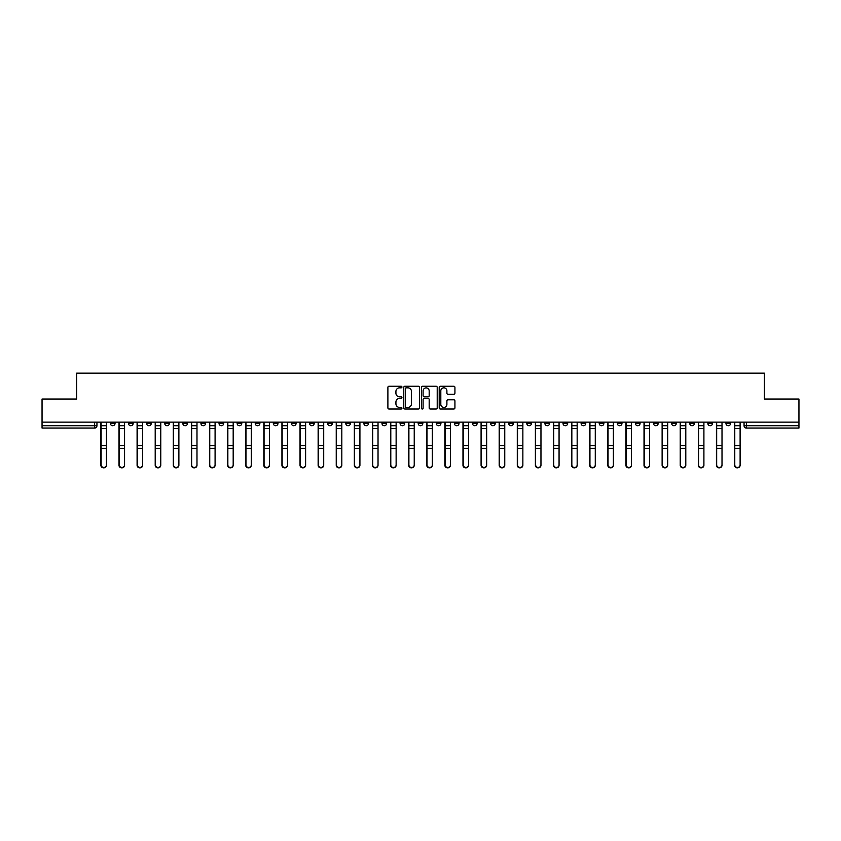 <?xml version="1.0" encoding="UTF-8"?>
<svg xmlns="http://www.w3.org/2000/svg" width="841" height="841" viewBox="0 0 841 841"><rect width="100%" height="100%" fill="white"/><g stroke="black" fill="none" stroke-linecap="round" stroke-linejoin="round"><path stroke-width="1.26" d="M401.935 387.049A0.799 0.799 0 0 0 401.136 386.25L389.036 386.25A1.135 1.135 0 0 0 387.89 387.386L387.89 407.896A1.135 1.135 0 0 0 389.036 409.031L401.136 409.031A0.799 0.799 0 0 0 401.935 408.232A0.799 0.799 0 0 0 401.136 407.433L399.57 407.433A3.648 3.648 0 0 1 395.922 403.785L395.922 402.082A3.648 3.648 0 0 1 399.57 398.434L401.136 398.434A0.799 0.799 0 0 0 401.935 397.635A0.799 0.799 0 0 0 401.136 396.836L399.57 396.836A3.648 3.648 0 0 1 395.922 393.199L395.922 391.486A3.648 3.648 0 0 1 399.57 387.838L401.136 387.838A0.799 0.799 0 0 0 401.935 387.049M707.849 422.129L707.849 423.401L712.495 423.401A2.323 2.323 0 0 1 710.172 425.725A2.323 2.323 0 0 1 707.849 423.401L707.849 422.129M599.223 422.129L599.223 423.401L603.87 423.401A2.323 2.323 0 0 1 601.546 425.725A2.323 2.323 0 0 1 599.223 423.401L599.223 422.129M581.12 422.129L581.12 423.401L585.757 423.401A2.323 2.323 0 0 1 583.444 425.725A2.323 2.323 0 0 1 581.12 423.401L581.12 422.129M472.495 422.129L472.495 423.401L477.131 423.401A2.323 2.323 0 0 1 474.818 425.725A2.323 2.323 0 0 1 472.495 423.401L472.495 422.129M454.392 422.129L454.392 423.401L459.028 423.401A2.323 2.323 0 0 1 456.705 425.725A2.323 2.323 0 0 1 454.392 423.401L454.392 422.129M436.279 422.129L436.279 423.401L440.926 423.401A2.323 2.323 0 0 1 438.603 425.725A2.323 2.323 0 0 1 436.279 423.401L436.279 422.129M400.074 422.129L400.074 423.401L404.721 423.401A2.323 2.323 0 0 1 402.397 425.725A2.323 2.323 0 0 1 400.074 423.401L400.074 422.129M363.869 423.401L363.869 422.129L363.869 423.401A2.323 2.323 0 0 0 366.182 425.725A2.323 2.323 0 0 1 363.869 423.401L368.505 423.401A2.323 2.323 0 0 1 366.182 425.725A2.323 2.323 0 0 0 368.505 423.401L368.505 422.129L368.505 423.401M345.767 423.401L345.767 422.129L345.767 423.401A2.323 2.323 0 0 0 348.079 425.725A2.323 2.323 0 0 1 345.767 423.401L350.403 423.401A2.323 2.323 0 0 1 348.079 425.725M327.654 423.401L327.654 422.129L327.654 423.401A2.323 2.323 0 0 0 329.977 425.725A2.323 2.323 0 0 1 327.654 423.401L332.3 423.401A2.323 2.323 0 0 1 329.977 425.725A2.323 2.323 0 0 0 332.3 423.401L332.3 422.129L332.3 423.401M309.551 422.129L309.551 423.401L314.198 423.401A2.323 2.323 0 0 1 311.874 425.725A2.323 2.323 0 0 1 309.551 423.401L309.551 422.129M291.449 422.129L291.449 423.401L296.095 423.401A2.323 2.323 0 0 1 293.772 425.725A2.323 2.323 0 0 1 291.449 423.401L291.449 422.129M273.346 422.129L273.346 423.401L277.982 423.401A2.323 2.323 0 0 1 275.669 425.725A2.323 2.323 0 0 1 273.346 423.401L273.346 422.129M255.244 423.401L255.244 422.129L255.244 423.401A2.323 2.323 0 0 0 257.556 425.725A2.323 2.323 0 0 1 255.244 423.401L259.88 423.401A2.323 2.323 0 0 1 257.556 425.725M219.028 423.401L219.028 422.129L219.028 423.401A2.323 2.323 0 0 0 221.351 425.725A2.323 2.323 0 0 1 219.028 423.401L223.674 423.401A2.323 2.323 0 0 1 221.351 425.725A2.323 2.323 0 0 0 223.674 423.401L223.674 422.129L223.674 423.401M200.925 423.401L200.925 422.129L200.925 423.401A2.323 2.323 0 0 0 203.249 425.725A2.323 2.323 0 0 1 200.925 423.401L205.572 423.401A2.323 2.323 0 0 1 203.249 425.725A2.323 2.323 0 0 0 205.572 423.401L205.572 422.129L205.572 423.401M182.823 423.401L182.823 422.129L182.823 423.401A2.323 2.323 0 0 0 185.146 425.725A2.323 2.323 0 0 1 182.823 423.401L187.469 423.401A2.323 2.323 0 0 1 185.146 425.725A2.323 2.323 0 0 0 187.469 423.401L187.469 422.129L187.469 423.401M164.72 423.401L164.72 422.129L164.72 423.401A2.323 2.323 0 0 0 167.044 425.725A2.323 2.323 0 0 1 164.72 423.401L169.356 423.401A2.323 2.323 0 0 1 167.044 425.725M146.618 423.401L146.618 422.129L146.618 423.401A2.323 2.323 0 0 0 148.931 425.725A2.323 2.323 0 0 1 146.618 423.401L151.254 423.401A2.323 2.323 0 0 1 148.931 425.725A2.323 2.323 0 0 0 151.254 423.401L151.254 422.129L151.254 423.401M128.505 423.401L128.505 422.129L128.505 423.401A2.323 2.323 0 0 0 130.828 425.725A2.323 2.323 0 0 1 128.505 423.401L133.151 423.401A2.323 2.323 0 0 1 130.828 425.725A2.323 2.323 0 0 0 133.151 423.401L133.151 422.129L133.151 423.401M453.793 394.282A1.135 1.135 0 0 0 454.928 393.136L454.928 387.386A1.135 1.135 0 0 0 453.793 386.25L440.348 386.25A1.135 1.135 0 0 0 439.212 387.386L439.212 407.896A1.135 1.135 0 0 0 440.348 409.031L453.793 409.031A1.135 1.135 0 0 0 454.928 407.896L454.928 400.947A1.135 1.135 0 0 0 453.793 399.801L448.043 399.801A1.135 1.135 0 0 0 446.897 400.947L446.897 404.384A3.049 3.049 0 0 1 443.848 407.433A3.049 3.049 0 0 1 440.81 404.384L440.81 390.886A3.049 3.049 0 0 1 443.848 387.838A3.049 3.049 0 0 1 446.897 390.886L446.897 393.136A1.135 1.135 0 0 0 448.043 394.282L453.793 394.282M42.05 422.129L42.05 399.033L76.636 399.033L76.636 373.152L764.364 373.152L764.364 399.033L798.95 399.033L798.95 422.129L42.05 422.129L42.05 425.725L96.946 425.725L96.946 422.129M419.501 387.386A1.135 1.135 0 0 0 418.366 386.25L404.92 386.25A1.135 1.135 0 0 0 403.785 387.386L403.785 407.896A1.135 1.135 0 0 0 404.92 409.031L418.366 409.031A1.135 1.135 0 0 0 419.501 407.896L419.501 387.386M422.634 386.25L436.08 386.25A1.135 1.135 0 0 1 437.215 387.386L437.215 407.896A1.135 1.135 0 0 1 436.08 409.031L430.329 409.031A1.135 1.135 0 0 1 429.183 407.896L429.183 399.58A1.135 1.135 0 0 0 428.048 398.434L424.232 398.434A1.135 1.135 0 0 0 423.097 399.58L423.097 408.232A0.799 0.799 0 0 1 422.298 409.031A0.799 0.799 0 0 1 421.499 408.232L421.499 387.386A1.135 1.135 0 0 1 422.634 386.25M744.054 422.129L744.054 425.725L798.95 425.725L798.95 428.048L746.377 428.048A2.323 2.323 0 0 1 744.054 425.725A2.323 2.323 0 0 0 746.377 428.048L746.377 422.129M798.95 422.129L798.95 425.725M96.946 425.725A2.323 2.323 0 0 1 94.623 428.048L42.05 428.048L42.05 425.725M730.598 422.129L730.598 423.401A2.323 2.323 0 0 1 728.274 425.725A2.323 2.323 0 0 1 725.951 423.401L730.598 423.401M725.951 422.129L725.951 423.401M712.495 422.129L712.495 423.401A2.323 2.323 0 0 1 710.172 425.725M694.382 422.129L694.382 423.401A2.323 2.323 0 0 1 692.069 425.725A2.323 2.323 0 0 1 689.746 423.401L694.382 423.401M689.746 422.129L689.746 423.401M676.28 422.129L676.28 423.401A2.323 2.323 0 0 1 673.956 425.725A2.323 2.323 0 0 1 671.644 423.401L676.28 423.401M671.644 422.129L671.644 423.401M658.177 422.129L658.177 423.401A2.323 2.323 0 0 1 655.854 425.725A2.323 2.323 0 0 1 653.531 423.401A2.323 2.323 0 0 0 655.854 425.725M653.531 422.129L653.531 423.401L658.177 423.401M640.075 422.129L640.075 423.401A2.323 2.323 0 0 1 637.751 425.725A2.323 2.323 0 0 1 635.428 423.401L640.075 423.401M635.428 422.129L635.428 423.401M621.972 422.129L621.972 423.401A2.323 2.323 0 0 1 619.649 425.725A2.323 2.323 0 0 1 617.326 423.401L621.972 423.401M617.326 422.129L617.326 423.401M603.87 422.129L603.87 423.401M585.757 422.129L585.757 423.401L585.757 422.129M567.654 422.129L567.654 423.401A2.323 2.323 0 0 1 565.331 425.725A2.323 2.323 0 0 1 563.018 423.401L567.654 423.401M563.018 422.129L563.018 423.401M549.551 422.129L549.551 423.401A2.323 2.323 0 0 1 547.228 425.725A2.323 2.323 0 0 1 544.905 423.401L549.551 423.401M544.905 422.129L544.905 423.401M531.449 422.129L531.449 423.401A2.323 2.323 0 0 1 529.126 425.725A2.323 2.323 0 0 1 526.802 423.401L531.449 423.401M526.802 422.129L526.802 423.401M513.346 422.129L513.346 423.401A2.323 2.323 0 0 1 511.023 425.725A2.323 2.323 0 0 1 508.7 423.401L513.346 423.401M508.7 422.129L508.7 423.401M495.233 422.129L495.233 423.401A2.323 2.323 0 0 1 492.921 425.725A2.323 2.323 0 0 1 490.597 423.401L495.233 423.401M490.597 422.129L490.597 423.401M477.131 422.129L477.131 423.401A2.323 2.323 0 0 1 474.818 425.725M459.028 422.129L459.028 423.401M440.926 423.401L440.926 422.129L440.926 423.401A2.323 2.323 0 0 1 438.603 425.725M422.823 422.129L422.823 423.401A2.323 2.323 0 0 1 420.5 425.725A2.323 2.323 0 0 1 418.177 423.401A2.323 2.323 0 0 0 420.5 425.725A2.323 2.323 0 0 0 422.823 423.401L418.177 423.401L418.177 422.129M404.721 423.401L404.721 422.129L404.721 423.401A2.323 2.323 0 0 1 402.397 425.725M386.608 422.129L386.608 423.401A2.323 2.323 0 0 1 384.295 425.725A2.323 2.323 0 0 1 381.972 423.401A2.323 2.323 0 0 0 384.295 425.725M381.972 422.129L381.972 423.401L386.608 423.401M350.403 422.129L350.403 423.401L350.403 422.129M314.198 423.401L314.198 422.129L314.198 423.401A2.323 2.323 0 0 1 311.874 425.725M296.095 423.401L296.095 422.129L296.095 423.401A2.323 2.323 0 0 1 293.772 425.725M277.982 423.401L277.982 422.129L277.982 423.401A2.323 2.323 0 0 1 275.669 425.725M259.88 422.129L259.88 423.401L259.88 422.129M241.777 423.401L241.777 422.129L241.777 423.401A2.323 2.323 0 0 1 239.454 425.725A2.323 2.323 0 0 1 237.13 423.401L241.777 423.401A2.323 2.323 0 0 1 239.454 425.725M237.13 422.129L237.13 423.401M169.356 422.129L169.356 423.401L169.356 422.129M115.049 422.129L115.049 423.401A2.323 2.323 0 0 1 112.726 425.725A2.323 2.323 0 0 1 110.402 423.401A2.323 2.323 0 0 0 112.726 425.725A2.323 2.323 0 0 0 115.049 423.401L115.049 422.129M110.402 422.129L110.402 423.401L115.049 423.401M406.171 387.838A0.799 0.799 0 0 0 405.383 388.637L405.383 406.634A0.799 0.799 0 0 0 406.171 407.433L407.822 407.433A3.648 3.648 0 0 0 411.47 403.785L411.47 391.486A3.648 3.648 0 0 0 407.822 387.838L406.171 387.838M429.183 390.949A3.049 3.049 0 0 0 426.135 387.901A3.049 3.049 0 0 0 423.097 390.949L423.097 395.701A1.135 1.135 0 0 0 424.232 396.836L428.048 396.836A1.135 1.135 0 0 0 429.183 395.701L429.183 390.949M100.888 422.129L100.888 465.283A2.67 2.576 180 0 0 103.674 467.848M106.46 464.873L106.46 465.283A2.67 2.576 180 0 1 103.79 467.848A2.67 2.576 180 0 1 101.12 465.283L101.12 464.873A2.67 2.576 0 0 0 103.79 467.449A2.67 2.576 0 0 0 106.46 464.873L106.46 448.337L101.12 448.337L101.12 464.873M101.12 422.129L101.12 448.337M106.46 422.129L106.46 448.337M118.991 422.129L118.991 465.283A2.67 2.576 180 0 0 121.777 467.848M137.094 422.129L137.094 465.283A2.67 2.576 180 0 0 139.879 467.848M124.563 464.873L124.563 465.283A2.67 2.576 180 0 1 121.892 467.848A2.67 2.576 180 0 1 119.222 465.283L119.222 464.873A2.67 2.576 0 0 0 121.892 467.449A2.67 2.576 0 0 0 124.563 464.873L124.563 448.337L119.222 448.337L119.222 464.873M119.222 422.129L119.222 448.337M124.563 422.129L124.563 448.337M142.665 464.873L142.665 465.283A2.67 2.576 180 0 1 139.995 467.848A2.67 2.576 180 0 1 137.325 465.283L137.325 464.873A2.67 2.576 0 0 0 139.995 467.449A2.67 2.576 0 0 0 142.665 464.873L142.665 448.337L137.325 448.337L137.325 464.873M137.325 422.129L137.325 448.337M142.665 422.129L142.665 448.337M155.207 422.129L155.207 465.283A2.67 2.576 180 0 0 157.992 467.848M173.309 422.129L173.309 465.283A2.67 2.576 180 0 0 176.095 467.848M191.412 422.129L191.412 465.283A2.67 2.576 180 0 0 194.197 467.848M160.768 464.873L160.768 465.283A2.67 2.576 180 0 1 158.108 467.848A2.67 2.576 180 0 1 155.438 465.283L155.438 464.873A2.67 2.576 0 0 0 158.108 467.449A2.67 2.576 0 0 0 160.768 464.873L160.768 448.337L155.438 448.337L155.438 464.873M155.438 422.129L155.438 448.337M160.768 422.129L160.768 448.337M178.881 464.873L178.881 465.283A2.67 2.576 180 0 1 176.211 467.848A2.67 2.576 180 0 1 173.54 465.283L173.54 464.873A2.67 2.576 0 0 0 176.211 467.449A2.67 2.576 0 0 0 178.881 464.873L178.881 448.337L173.54 448.337L173.54 464.873M173.54 422.129L173.54 448.337M178.881 422.129L178.881 448.337M196.983 464.873L196.983 465.283A2.67 2.576 180 0 1 194.313 467.848A2.67 2.576 180 0 1 191.643 465.283L191.643 464.873A2.67 2.576 0 0 0 194.313 467.449A2.67 2.576 0 0 0 196.983 464.873L196.983 448.337L191.643 448.337L191.643 464.873M191.643 422.129L191.643 448.337M196.983 422.129L196.983 448.337M209.514 422.129L209.514 465.283A2.67 2.576 180 0 0 212.3 467.848M215.086 464.873L215.086 465.283A2.67 2.576 180 0 1 212.416 467.848A2.67 2.576 180 0 1 209.745 465.283L209.745 464.873A2.67 2.576 0 0 0 212.416 467.449A2.67 2.576 0 0 0 215.086 464.873L215.086 448.337L209.745 448.337L209.745 464.873M209.745 422.129L209.745 448.337M215.086 422.129L215.086 448.337M227.617 422.129L227.617 465.283A2.67 2.576 180 0 0 230.402 467.848M233.188 464.873L233.188 465.283A2.67 2.576 180 0 1 230.518 467.848A2.67 2.576 180 0 1 227.848 465.283L227.848 464.873A2.67 2.576 0 0 0 230.518 467.449A2.67 2.576 0 0 0 233.188 464.873L233.188 448.337L227.848 448.337L227.848 464.873M227.848 422.129L227.848 448.337M233.188 422.129L233.188 448.337M245.719 422.129L245.719 465.283A2.67 2.576 180 0 0 248.505 467.848M251.291 464.873L251.291 465.283A2.67 2.576 180 0 1 248.621 467.848A2.67 2.576 180 0 1 245.961 465.283L245.961 464.873A2.67 2.576 0 0 0 248.621 467.449A2.67 2.576 0 0 0 251.291 464.873L251.291 448.337L245.961 448.337L245.961 464.873M245.961 422.129L245.961 448.337M251.291 422.129L251.291 448.337M263.832 422.129L263.832 465.283A2.67 2.576 180 0 0 266.618 467.848M269.393 464.873L269.393 465.283A2.67 2.576 180 0 1 266.734 467.848A2.67 2.576 180 0 1 264.063 465.283L264.063 464.873A2.67 2.576 0 0 0 266.734 467.449A2.67 2.576 0 0 0 269.393 464.873L269.393 448.337L264.063 448.337L264.063 464.873M264.063 422.129L264.063 448.337M269.393 422.129L269.393 448.337M281.935 422.129L281.935 465.283A2.67 2.576 180 0 0 284.721 467.848M300.037 422.129L300.037 465.283A2.67 2.576 180 0 0 302.823 467.848M318.14 422.129L318.14 465.283A2.67 2.576 180 0 0 320.926 467.848M336.242 422.129L336.242 465.283A2.67 2.576 180 0 0 339.028 467.848M354.345 422.129L354.345 465.283A2.67 2.576 180 0 0 357.131 467.848M372.458 422.129L372.458 465.283A2.67 2.576 180 0 0 375.244 467.848M287.506 464.873L287.506 465.283A2.67 2.576 180 0 1 284.836 467.848A2.67 2.576 180 0 1 282.166 465.283L282.166 464.873A2.67 2.576 0 0 0 284.836 467.449A2.67 2.576 0 0 0 287.506 464.873L287.506 448.337L282.166 448.337L282.166 464.873M282.166 422.129L282.166 448.337M287.506 422.129L287.506 448.337M305.609 464.873L305.609 465.283A2.67 2.576 180 0 1 302.939 467.848A2.67 2.576 180 0 1 300.269 465.283L300.269 464.873A2.67 2.576 0 0 0 302.939 467.449A2.67 2.576 0 0 0 305.609 464.873L305.609 448.337L300.269 448.337L300.269 464.873M300.269 422.129L300.269 448.337M305.609 422.129L305.609 448.337M323.711 464.873L323.711 465.283A2.67 2.576 180 0 1 321.041 467.848A2.67 2.576 180 0 1 318.371 465.283L318.371 464.873A2.67 2.576 0 0 0 321.041 467.449A2.67 2.576 0 0 0 323.711 464.873L323.711 448.337L318.371 448.337L318.371 464.873M318.371 422.129L318.371 448.337M323.711 422.129L323.711 448.337M341.814 464.873L341.814 465.283A2.67 2.576 180 0 1 339.144 467.848A2.67 2.576 180 0 1 336.474 465.283L336.474 464.873A2.67 2.576 0 0 0 339.144 467.449A2.67 2.576 0 0 0 341.814 464.873L341.814 448.337L336.474 448.337L336.474 464.873M336.474 422.129L336.474 448.337M341.814 422.129L341.814 448.337M359.916 464.873L359.916 465.283A2.67 2.576 180 0 1 357.246 467.848A2.67 2.576 180 0 1 354.587 465.283L354.587 464.873A2.67 2.576 0 0 0 357.246 467.449A2.67 2.576 0 0 0 359.916 464.873L359.916 448.337L354.587 448.337L354.587 464.873M354.587 422.129L354.587 448.337M359.916 422.129L359.916 448.337M378.03 464.873L378.03 465.283A2.67 2.576 180 0 1 375.359 467.848A2.67 2.576 180 0 1 372.689 465.283L372.689 464.873A2.67 2.576 0 0 0 375.359 467.449A2.67 2.576 0 0 0 378.03 464.873L378.03 448.337L372.689 448.337L372.689 464.873M372.689 422.129L372.689 448.337M378.03 422.129L378.03 448.337M390.56 422.129L390.56 465.283A2.67 2.576 180 0 0 393.346 467.848M396.132 464.873L396.132 465.283A2.67 2.576 180 0 1 393.462 467.848A2.67 2.576 180 0 1 390.792 465.283L390.792 464.873A2.67 2.576 0 0 0 393.462 467.449A2.67 2.576 0 0 0 396.132 464.873L396.132 448.337L390.792 448.337L390.792 464.873M390.792 422.129L390.792 448.337M396.132 422.129L396.132 448.337M408.663 422.129L408.663 465.283A2.67 2.576 180 0 0 411.449 467.848M414.235 464.873L414.235 465.283A2.67 2.576 180 0 1 411.564 467.848A2.67 2.576 180 0 1 408.894 465.283L408.894 464.873A2.67 2.576 0 0 0 411.564 467.449A2.67 2.576 0 0 0 414.235 464.873L414.235 448.337L408.894 448.337L408.894 464.873M408.894 422.129L408.894 448.337M414.235 422.129L414.235 448.337M426.765 422.129L426.765 465.283A2.67 2.576 180 0 0 429.551 467.848M432.337 464.873L432.337 465.283A2.67 2.576 180 0 1 429.667 467.848A2.67 2.576 180 0 1 426.997 465.283L426.997 464.873A2.67 2.576 0 0 0 429.667 467.449A2.67 2.576 0 0 0 432.337 464.873L432.337 448.337L426.997 448.337L426.997 464.873M426.997 422.129L426.997 448.337M432.337 422.129L432.337 448.337M444.868 422.129L444.868 465.283A2.67 2.576 180 0 0 447.654 467.848M450.44 464.873L450.44 465.283A2.67 2.576 180 0 1 447.769 467.848A2.67 2.576 180 0 1 445.099 465.283L445.099 464.873A2.67 2.576 0 0 0 447.769 467.449A2.67 2.576 0 0 0 450.44 464.873L450.44 448.337L445.099 448.337L445.099 464.873M445.099 422.129L445.099 448.337M450.44 422.129L450.44 448.337M462.97 422.129L462.97 465.283A2.67 2.576 180 0 0 465.756 467.848M468.542 464.873L468.542 465.283A2.67 2.576 180 0 1 465.872 467.848A2.67 2.576 180 0 1 463.212 465.283L463.212 464.873A2.67 2.576 0 0 0 465.872 467.449A2.67 2.576 0 0 0 468.542 464.873L468.542 448.337L463.212 448.337L463.212 464.873M463.212 422.129L463.212 448.337M468.542 422.129L468.542 448.337M481.084 422.129L481.084 465.283A2.67 2.576 180 0 0 483.869 467.848M486.655 464.873L486.655 465.283A2.67 2.576 180 0 1 483.985 467.848A2.67 2.576 180 0 1 481.315 465.283L481.315 464.873A2.67 2.576 0 0 0 483.985 467.449A2.67 2.576 0 0 0 486.655 464.873L486.655 448.337L481.315 448.337L481.315 464.873M481.315 422.129L481.315 448.337M486.655 422.129L486.655 448.337M499.186 422.129L499.186 465.283A2.67 2.576 180 0 0 501.972 467.848M504.758 464.873L504.758 465.283A2.67 2.576 180 0 1 502.088 467.848A2.67 2.576 180 0 1 499.417 465.283L499.417 464.873A2.67 2.576 0 0 0 502.088 467.449A2.67 2.576 0 0 0 504.758 464.873L504.758 448.337L499.417 448.337L499.417 464.873M499.417 422.129L499.417 448.337M504.758 422.129L504.758 448.337M517.289 422.129L517.289 465.283A2.67 2.576 180 0 0 520.074 467.848M522.86 464.873L522.86 465.283A2.67 2.576 180 0 1 520.19 467.848A2.67 2.576 180 0 1 517.52 465.283L517.52 464.873A2.67 2.576 0 0 0 520.19 467.449A2.67 2.576 0 0 0 522.86 464.873L522.86 448.337L517.52 448.337L517.52 464.873M517.52 422.129L517.52 448.337M522.86 422.129L522.86 448.337M535.391 422.129L535.391 465.283A2.67 2.576 180 0 0 538.177 467.848M540.963 464.873L540.963 465.283A2.67 2.576 180 0 1 538.293 467.848A2.67 2.576 180 0 1 535.622 465.283L535.622 464.873A2.67 2.576 0 0 0 538.293 467.449A2.67 2.576 0 0 0 540.963 464.873L540.963 448.337L535.622 448.337L535.622 464.873M535.622 422.129L535.622 448.337M540.963 422.129L540.963 448.337M553.494 422.129L553.494 465.283A2.67 2.576 180 0 0 556.279 467.848M559.065 464.873L559.065 465.283A2.67 2.576 180 0 1 556.395 467.848A2.67 2.576 180 0 1 553.725 465.283L553.725 464.873A2.67 2.576 0 0 0 556.395 467.449A2.67 2.576 0 0 0 559.065 464.873L559.065 448.337L553.725 448.337L553.725 464.873M553.725 422.129L553.725 448.337M559.065 422.129L559.065 448.337M571.607 422.129L571.607 465.283A2.67 2.576 180 0 0 574.382 467.848M577.168 464.873L577.168 465.283A2.67 2.576 180 0 1 574.498 467.848A2.67 2.576 180 0 1 571.838 465.283L571.838 464.873A2.67 2.576 0 0 0 574.498 467.449A2.67 2.576 0 0 0 577.168 464.873L577.168 448.337L571.838 448.337L571.838 464.873M571.838 422.129L571.838 448.337M577.168 422.129L577.168 448.337M589.709 422.129L589.709 465.283A2.67 2.576 180 0 0 592.495 467.848M595.281 464.873L595.281 465.283A2.67 2.576 180 0 1 592.611 467.848A2.67 2.576 180 0 1 589.94 465.283L589.94 464.873A2.67 2.576 0 0 0 592.611 467.449A2.67 2.576 0 0 0 595.281 464.873L595.281 448.337L589.94 448.337L589.94 464.873M589.94 422.129L589.94 448.337M595.281 422.129L595.281 448.337M607.812 422.129L607.812 465.283A2.67 2.576 180 0 0 610.598 467.848M613.383 464.873L613.383 465.283A2.67 2.576 180 0 1 610.713 467.848A2.67 2.576 180 0 1 608.043 465.283L608.043 464.873A2.67 2.576 0 0 0 610.713 467.449A2.67 2.576 0 0 0 613.383 464.873L613.383 448.337L608.043 448.337L608.043 464.873M608.043 422.129L608.043 448.337M613.383 422.129L613.383 448.337M625.914 422.129L625.914 465.283A2.67 2.576 180 0 0 628.7 467.848M631.486 464.873L631.486 465.283A2.67 2.576 180 0 1 628.816 467.848A2.67 2.576 180 0 1 626.146 465.283L626.146 464.873A2.67 2.576 0 0 0 628.816 467.449A2.67 2.576 0 0 0 631.486 464.873L631.486 448.337L626.146 448.337L626.146 464.873M626.146 422.129L626.146 448.337M631.486 422.129L631.486 448.337M644.017 422.129L644.017 465.283A2.67 2.576 180 0 0 646.803 467.848M649.588 464.873L649.588 465.283A2.67 2.576 180 0 1 646.918 467.848A2.67 2.576 180 0 1 644.248 465.283L644.248 464.873A2.67 2.576 0 0 0 646.918 467.449A2.67 2.576 0 0 0 649.588 464.873L649.588 448.337L644.248 448.337L644.248 464.873M644.248 422.129L644.248 448.337M649.588 422.129L649.588 448.337M662.119 422.129L662.119 465.283A2.67 2.576 180 0 0 664.905 467.848M667.691 464.873L667.691 465.283A2.67 2.576 180 0 1 665.021 467.848A2.67 2.576 180 0 1 662.351 465.283L662.351 464.873A2.67 2.576 0 0 0 665.021 467.449A2.67 2.576 0 0 0 667.691 464.873L667.691 448.337L662.351 448.337L662.351 464.873M662.351 422.129L662.351 448.337M667.691 422.129L667.691 448.337M680.232 422.129L680.232 465.283A2.67 2.576 180 0 0 683.008 467.848M685.793 464.873L685.793 465.283A2.67 2.576 180 0 1 683.134 467.848A2.67 2.576 180 0 1 680.464 465.283L680.464 464.873A2.67 2.576 0 0 0 683.134 467.449A2.67 2.576 0 0 0 685.793 464.873L685.793 448.337L680.464 448.337L680.464 464.873M680.464 422.129L680.464 448.337M685.793 422.129L685.793 448.337M698.335 422.129L698.335 465.283A2.67 2.576 180 0 0 701.121 467.848M703.906 464.873L703.906 465.283A2.67 2.576 180 0 1 701.236 467.848A2.67 2.576 180 0 1 698.566 465.283L698.566 464.873A2.67 2.576 0 0 0 701.236 467.449A2.67 2.576 0 0 0 703.906 464.873L703.906 448.337L698.566 448.337L698.566 464.873M698.566 422.129L698.566 448.337M703.906 422.129L703.906 448.337M716.437 422.129L716.437 465.283A2.67 2.576 180 0 0 719.223 467.848M722.009 464.873L722.009 465.283A2.67 2.576 180 0 1 719.339 467.848A2.67 2.576 180 0 1 716.669 465.283L716.669 464.873A2.67 2.576 0 0 0 719.339 467.449A2.67 2.576 0 0 0 722.009 464.873L722.009 448.337L716.669 448.337L716.669 464.873M716.669 422.129L716.669 448.337M722.009 422.129L722.009 448.337M734.54 422.129L734.54 465.283A2.67 2.576 180 0 0 737.326 467.848M740.112 464.873L740.112 465.283A2.67 2.576 180 0 1 737.441 467.848A2.67 2.576 180 0 1 734.771 465.283L734.771 464.873A2.67 2.576 0 0 0 737.441 467.449A2.67 2.576 0 0 0 740.112 464.873L740.112 448.337L734.771 448.337L734.771 464.873M734.771 422.129L734.771 448.337M740.112 422.129L740.112 448.337M94.623 422.129L94.623 428.048M100.888 425.725L106.46 425.725M106.46 445.551L101.12 445.551M106.46 428.521L101.12 428.521M118.991 425.725L124.563 425.725M137.094 425.725L142.665 425.725M124.563 445.551L119.222 445.551M124.563 428.521L119.222 428.521M142.665 445.551L137.325 445.551M142.665 428.521L137.325 428.521M155.207 425.725L160.768 425.725M173.309 425.725L178.881 425.725M191.412 425.725L196.983 425.725M160.768 445.551L155.438 445.551M160.768 428.521L155.438 428.521M178.881 445.551L173.54 445.551M178.881 428.521L173.54 428.521M196.983 445.551L191.643 445.551M196.983 428.521L191.643 428.521M209.514 425.725L215.086 425.725M215.086 445.551L209.745 445.551M215.086 428.521L209.745 428.521M227.617 425.725L233.188 425.725M233.188 445.551L227.848 445.551M233.188 428.521L227.848 428.521M245.719 425.725L251.291 425.725M251.291 445.551L245.961 445.551M251.291 428.521L245.961 428.521M263.832 425.725L269.393 425.725M269.393 445.551L264.063 445.551M269.393 428.521L264.063 428.521M281.935 425.725L287.506 425.725M300.037 425.725L305.609 425.725M318.14 425.725L323.711 425.725M336.242 425.725L341.814 425.725M354.345 425.725L359.916 425.725M372.458 425.725L378.03 425.725M287.506 445.551L282.166 445.551M287.506 428.521L282.166 428.521M305.609 445.551L300.269 445.551M305.609 428.521L300.269 428.521M323.711 445.551L318.371 445.551M323.711 428.521L318.371 428.521M341.814 445.551L336.474 445.551M341.814 428.521L336.474 428.521M359.916 445.551L354.587 445.551M359.916 428.521L354.587 428.521M378.03 445.551L372.689 445.551M378.03 428.521L372.689 428.521M390.56 425.725L396.132 425.725M396.132 445.551L390.792 445.551M396.132 428.521L390.792 428.521M408.663 425.725L414.235 425.725M414.235 445.551L408.894 445.551M414.235 428.521L408.894 428.521M426.765 425.725L432.337 425.725M432.337 445.551L426.997 445.551M432.337 428.521L426.997 428.521M444.868 425.725L450.44 425.725M450.44 445.551L445.099 445.551M450.44 428.521L445.099 428.521M462.97 425.725L468.542 425.725M468.542 445.551L463.212 445.551M468.542 428.521L463.212 428.521M481.084 425.725L486.655 425.725M486.655 445.551L481.315 445.551M486.655 428.521L481.315 428.521M499.186 425.725L504.758 425.725M504.758 445.551L499.417 445.551M504.758 428.521L499.417 428.521M517.289 425.725L522.86 425.725M522.86 445.551L517.52 445.551M522.86 428.521L517.52 428.521M535.391 425.725L540.963 425.725M540.963 445.551L535.622 445.551M540.963 428.521L535.622 428.521M553.494 425.725L559.065 425.725M559.065 445.551L553.725 445.551M559.065 428.521L553.725 428.521M571.607 425.725L577.168 425.725M577.168 445.551L571.838 445.551M577.168 428.521L571.838 428.521M589.709 425.725L595.281 425.725M595.281 445.551L589.94 445.551M595.281 428.521L589.94 428.521M607.812 425.725L613.383 425.725M613.383 445.551L608.043 445.551M613.383 428.521L608.043 428.521M625.914 425.725L631.486 425.725M631.486 445.551L626.146 445.551M631.486 428.521L626.146 428.521M644.017 425.725L649.588 425.725M649.588 445.551L644.248 445.551M649.588 428.521L644.248 428.521M662.119 425.725L667.691 425.725M667.691 445.551L662.351 445.551M667.691 428.521L662.351 428.521M680.232 425.725L685.793 425.725M685.793 445.551L680.464 445.551M685.793 428.521L680.464 428.521M698.335 425.725L703.906 425.725M703.906 445.551L698.566 445.551M703.906 428.521L698.566 428.521M716.437 425.725L722.009 425.725M722.009 445.551L716.669 445.551M722.009 428.521L716.669 428.521M734.54 425.725L740.112 425.725M740.112 445.551L734.771 445.551M740.112 428.521L734.771 428.521"/></g></svg>
